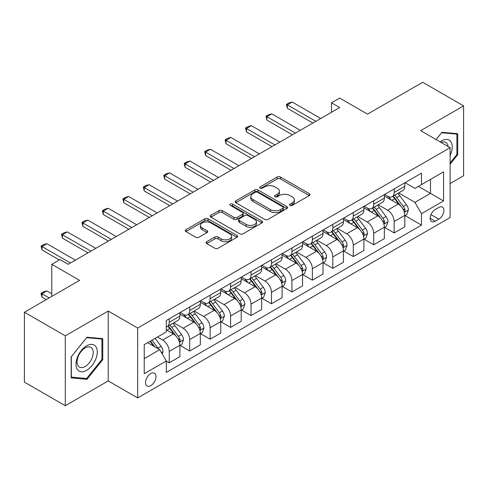 <?xml version="1.0" encoding="UTF-8"?>
<svg xmlns="http://www.w3.org/2000/svg" width="488" height="488" viewBox="0 0 488 488"><rect width="100%" height="100%" fill="white"/><g stroke="black" fill="none" stroke-linecap="round" stroke-linejoin="round"><path stroke-width="0.73" d="M290.012 205.399A1.592 0.915 0 0 0 292.257 205.399L309.319 195.554A2.269 1.311 0 0 0 309.984 194.627A2.269 1.311 0 0 0 309.319 193.699L280.417 177.01A2.269 1.311 0 0 0 277.208 177.01L260.147 186.861A1.592 0.915 0 0 0 259.683 187.508A1.592 0.915 0 0 0 260.147 188.161A1.592 0.915 0 0 0 262.392 188.161L264.6 186.886A7.265 4.197 0 0 1 274.878 186.886L277.288 188.276A7.265 4.197 0 0 1 279.417 191.241A7.265 4.197 0 0 1 277.288 194.206L275.079 195.481A1.592 0.915 0 0 0 274.616 196.133A1.592 0.915 0 0 0 275.079 196.78A1.592 0.915 0 0 0 277.324 196.78L279.532 195.505A7.265 4.197 0 0 1 289.811 195.505L292.221 196.896A7.265 4.197 0 0 1 294.349 199.86A7.265 4.197 0 0 1 292.221 202.831L290.012 204.106A1.592 0.915 0 0 0 289.543 204.753A1.592 0.915 0 0 0 290.012 205.399L290.012 204.106M150.762 385.66A7.405 4.276 120 0 0 155.599 379.133A7.405 4.276 120 0 0 154.464 373.204A7.405 4.276 120 0 0 150.762 373.57A7.405 4.276 120 0 0 145.924 380.097A7.405 4.276 120 0 0 147.059 386.026A7.405 4.276 120 0 0 150.762 385.66M206.723 241.719A2.269 1.311 0 0 0 206.058 242.646A2.269 1.311 0 0 0 206.723 243.567L214.83 248.252A2.269 1.311 0 0 0 218.038 248.252L236.985 237.314A2.269 1.311 0 0 0 237.65 236.387A2.269 1.311 0 0 0 236.985 235.46L208.083 218.77A2.269 1.311 0 0 0 204.875 218.77L185.928 229.714A2.269 1.311 0 0 0 185.263 230.641A2.269 1.311 0 0 0 185.928 231.568L195.725 237.223A2.269 1.311 0 0 0 198.933 237.223L207.04 232.538A2.269 1.311 0 0 0 207.705 231.611A2.269 1.311 0 0 0 207.04 230.684L202.184 227.878A6.076 3.507 0 0 1 200.403 225.401A6.076 3.507 0 0 1 204.155 222.162A6.076 3.507 0 0 1 210.773 222.918L229.799 233.904A6.076 3.507 0 0 1 231.58 236.387A6.076 3.507 0 0 1 227.829 239.626A6.076 3.507 0 0 1 221.21 238.864L218.038 237.034A2.269 1.311 0 0 0 214.83 237.034L206.723 241.719L206.723 243.567M450.107 183.561L463.6 175.765L463.6 105.884L422.706 82.271L367.501 114.143L339.691 98.088L331.511 102.816L339.691 107.537L68.155 264.307L59.975 259.579L51.801 264.307L51.801 296.411M65.294 335.842L65.294 405.729L108.232 380.939L108.232 311.051L65.294 335.842L24.4 312.235L79.605 280.356L51.801 264.307M108.232 311.051L137.677 328.052L450.107 147.669L450.107 217.556L137.677 397.94L137.677 328.052M463.6 105.884L420.662 130.674L450.107 147.669M264.764 219.423A2.269 1.311 0 0 0 267.973 219.423L286.92 208.486A2.269 1.311 0 0 0 287.584 207.559A2.269 1.311 0 0 0 286.92 206.631L258.018 189.942A2.269 1.311 0 0 0 254.809 189.942L235.863 200.879A2.269 1.311 0 0 0 235.198 201.806A2.269 1.311 0 0 0 235.863 202.734L264.764 219.423M230.958 205.747A1.592 0.915 0 0 1 232.569 205.966L232.569 204.082L261.952 221.046A2.269 1.311 0 0 1 262.617 221.973A2.269 1.311 0 0 1 261.952 222.9L243.006 233.837A2.269 1.311 0 0 1 239.797 233.837L210.895 217.148L210.895 215.299A2.269 1.311 0 0 0 210.23 216.227A2.269 1.311 0 0 0 210.895 217.148M210.895 215.299L219.002 210.615A2.269 1.311 0 0 1 222.217 210.615L233.935 217.38A2.269 1.311 0 0 0 237.144 217.38L242.524 214.275A2.269 1.311 0 0 0 243.189 213.347A2.269 1.311 0 0 0 242.524 212.42L230.324 205.381A1.592 0.915 0 0 1 229.854 204.728A1.592 0.915 0 0 1 230.836 203.88A1.592 0.915 0 0 1 232.569 204.082M65.294 405.729L24.4 382.116L24.4 312.235M438.816 207.455L435.217 209.529A7.174 4.142 120 0 0 430.532 215.849A7.174 4.142 120 0 0 431.636 221.595A7.174 4.142 120 0 0 435.217 221.241L438.816 219.161A7.174 4.142 120 0 0 443.5 212.841A7.174 4.142 120 0 0 442.402 207.095A7.174 4.142 120 0 0 438.816 207.455M405.04 182.658L414.934 188.374L421.48 184.598L421.48 173.173L166.304 320.494L166.304 331.925L144.216 344.674L144.216 373.759L166.304 361.01L166.304 372.435L421.48 225.114L421.48 213.683L414.934 202.355L398.672 192.961M421.48 184.598L443.561 171.849L443.561 200.934L421.48 213.683M108.232 380.939L137.677 397.94M331.511 102.816L331.511 112.258M418.368 186.392L430.477 193.382L430.477 179.401L443.561 171.849M414.934 202.355L430.477 193.382L443.561 200.934M144.216 358.65L159.759 349.676L147.657 342.692M166.304 361.108L169.244 362.804L169.244 351.378A9.254 5.344 -120 0 0 162.705 340.045L157.465 337.025M169.244 362.804L179.877 356.667L179.877 345.242A9.254 5.344 -120 0 0 173.338 333.908L166.304 329.845M180.121 345.474L189.692 351L189.692 339.575A9.254 5.344 -120 0 0 183.153 328.241L173.752 322.818M189.692 351L200.324 344.863L200.324 333.432A9.254 5.344 -120 0 0 193.785 322.104L179.877 314.077M200.568 333.67L210.139 339.197L210.139 327.765A9.254 5.344 -120 0 0 203.6 316.438L194.2 311.009M210.139 339.197L220.771 333.054L220.771 321.629A9.254 5.344 -120 0 0 214.232 310.295L200.324 302.267M221.015 321.866L230.586 327.393L230.586 315.962A9.254 5.344 -120 0 0 224.041 304.628L214.647 299.205M230.586 327.393L241.218 321.25L241.218 309.825A9.254 5.344 -120 0 0 234.679 298.491L220.771 290.464M241.462 310.063L251.033 315.584L251.033 304.158A9.254 5.344 -120 0 0 244.488 292.824L235.094 287.401M251.033 315.584L261.666 309.447L261.666 298.022A9.254 5.344 -120 0 0 255.12 286.688L241.218 278.66M261.91 298.253L271.481 303.78L271.481 292.355A9.254 5.344 -120 0 0 264.935 281.021L255.541 275.598M271.481 303.78L282.113 297.643L282.113 286.212A9.254 5.344 -120 0 0 275.567 274.884L261.666 266.857M282.357 286.45L291.928 291.976L291.928 280.551A9.254 5.344 -120 0 0 285.382 269.217L275.988 263.794M291.928 291.976L302.56 285.84L302.56 274.409A9.254 5.344 -120 0 0 296.015 263.075L282.113 255.047M302.804 274.646L312.375 280.173L312.375 268.742A9.254 5.344 -120 0 0 305.83 257.408L296.436 251.985M312.375 280.173L323.007 274.03L323.007 262.605A9.254 5.344 -120 0 0 316.462 251.271L302.56 243.244M323.251 262.843L332.822 268.363L332.822 256.938A9.254 5.344 -120 0 0 326.277 245.604L316.883 240.181M332.822 268.363L343.454 262.227L343.454 250.801A9.254 5.344 -120 0 0 336.909 239.468L323.007 231.44M343.698 251.033L353.269 256.56L353.269 245.135A9.254 5.344 -120 0 0 346.724 233.801L337.33 228.378M353.269 256.56L363.902 250.423L363.902 238.992A9.254 5.344 -120 0 0 357.356 227.664L343.454 219.637M364.146 239.23L373.716 244.756L373.716 233.331A9.254 5.344 -120 0 0 367.171 221.997L357.777 216.574M373.716 244.756L384.349 238.62L384.349 227.188A9.254 5.344 -120 0 0 377.803 215.855L363.902 207.827M384.593 227.426L394.164 232.953L394.164 221.521A9.254 5.344 -120 0 0 387.618 210.194L378.224 204.765M394.164 232.953L404.796 226.81L404.796 215.385A9.254 5.344 -120 0 0 398.251 204.051L384.349 196.024M384.593 194.468L387.618 196.213A9.254 5.344 -120 0 0 392.248 196.67A9.254 5.344 -120 0 0 394.164 192.437L394.164 188.941M364.146 206.271L367.171 208.016A9.254 5.344 -120 0 0 371.801 208.48A9.254 5.344 -120 0 0 373.716 204.24L373.716 200.745M343.698 218.075L346.724 219.826A9.254 5.344 -120 0 0 351.354 220.283A9.254 5.344 -120 0 0 353.269 216.044L353.269 212.548M323.251 229.879L326.277 231.629A9.254 5.344 -120 0 0 330.907 232.087A9.254 5.344 -120 0 0 332.822 227.853L332.822 224.358M302.804 241.688L305.83 243.433A9.254 5.344 -120 0 0 310.459 243.89A9.254 5.344 -120 0 0 312.375 239.657L312.375 236.161M282.357 253.492L285.382 255.236A9.254 5.344 -120 0 0 290.012 255.694A9.254 5.344 -120 0 0 291.928 251.46L291.928 247.965M261.91 265.295L264.935 267.046A9.254 5.344 -120 0 0 269.565 267.503A9.254 5.344 -120 0 0 271.481 263.264L271.481 259.769M241.462 277.099L244.488 278.849A9.254 5.344 -120 0 0 249.118 279.307A9.254 5.344 -120 0 0 251.033 275.073L251.033 271.578M221.015 288.908L224.041 290.653A9.254 5.344 -120 0 0 228.671 291.11A9.254 5.344 -120 0 0 230.586 286.877L230.586 283.382M200.568 300.712L203.6 302.456A9.254 5.344 -120 0 0 208.224 302.914A9.254 5.344 -120 0 0 210.139 298.68L210.139 295.185M180.121 312.515L183.153 314.26A9.254 5.344 -120 0 0 187.776 314.723A9.254 5.344 -120 0 0 189.692 310.484L189.692 306.989M405.04 215.623L421.48 225.114M392.248 196.67L402.881 190.534A9.254 5.344 -120 0 0 404.796 186.3L404.796 182.805M371.801 208.48L382.433 202.337A9.254 5.344 -120 0 0 384.349 198.104L384.349 194.608M351.354 220.283L361.986 214.141A9.254 5.344 -120 0 0 363.902 209.907L363.902 206.412M330.907 232.087L341.539 225.95A9.254 5.344 -120 0 0 343.454 221.711L343.454 218.215M310.459 243.89L321.092 237.754A9.254 5.344 -120 0 0 323.007 233.514L323.007 230.025M290.012 255.694L300.645 249.557A9.254 5.344 -120 0 0 302.56 245.324L302.56 241.828M269.565 267.503L280.197 261.361A9.254 5.344 -120 0 0 282.113 257.127L282.113 253.632M249.118 279.307L259.75 273.17A9.254 5.344 -120 0 0 261.666 268.931L261.666 265.435M228.671 291.11L239.303 284.974A9.254 5.344 -120 0 0 241.218 280.734L241.218 277.245M208.224 302.914L218.856 296.777A9.254 5.344 -120 0 0 220.771 292.544L220.771 289.048M187.776 314.723L198.409 308.581A9.254 5.344 -120 0 0 200.324 304.347L200.324 300.852M166.304 326.899A9.254 5.344 -120 0 0 167.329 326.527L177.961 320.39A9.254 5.344 -120 0 0 179.877 316.151L179.877 312.655M167.329 326.527A9.254 5.344 -120 0 0 169.244 322.287L169.244 318.798M159.759 349.676L166.304 361.01M450.107 164.212L457.714 154.751L457.714 133.7L441.927 132.291L436.077 139.568M71.181 377.907L86.968 379.316L102.754 359.68L102.754 338.635L86.968 337.226L71.181 356.862L71.181 377.907M456.896 154.275L457.714 154.751M101.937 359.211L102.754 359.68M85.302 378.352L86.968 379.316M290.647 205.625L292.221 204.716A7.265 4.197 0 0 0 294.349 201.751L294.349 199.86M279.417 191.241L279.417 193.132A7.265 4.197 0 0 1 277.288 196.097L275.714 197.006M309.288 195.572L280.417 178.901A2.269 1.311 0 0 0 277.208 178.901L260.781 188.386M286.889 208.498L258.018 191.833A2.269 1.311 0 0 0 254.809 191.833L235.893 202.752M282.906 208.205A1.592 0.915 0 0 0 283.369 207.559A1.592 0.915 0 0 0 282.906 206.906L257.536 192.26A1.592 0.915 0 0 0 255.291 192.26L252.961 193.608A7.265 4.197 0 0 0 250.832 196.572A7.265 4.197 0 0 0 252.961 199.537L270.303 209.547A7.265 4.197 0 0 0 280.576 209.547L282.906 208.205L282.906 210.096A1.592 0.915 0 0 0 283.369 209.444L283.369 207.559M250.832 196.572L250.832 198.464A7.265 4.197 0 0 0 252.961 201.428L252.961 199.537M282.906 210.096L280.576 211.438A7.265 4.197 0 0 1 270.303 211.438L252.961 201.428M210.926 217.166L219.002 212.506L219.002 210.615M243.189 213.347L243.189 215.239A2.269 1.311 0 0 1 242.524 216.166L237.144 219.271A2.269 1.311 0 0 1 233.935 219.271L222.217 212.506A2.269 1.311 0 0 0 219.002 212.506M232.569 205.966L261.922 222.918M246.098 224.407A6.076 3.507 0 0 0 252.717 225.163A6.076 3.507 0 0 0 256.468 221.924A6.076 3.507 0 0 0 254.687 219.447L247.983 215.574A2.269 1.311 0 0 0 244.775 215.574L239.394 218.679A2.269 1.311 0 0 0 238.73 219.606A2.269 1.311 0 0 0 239.394 220.533L246.098 224.407L246.098 226.292A6.076 3.507 0 0 0 252.717 227.054A6.076 3.507 0 0 0 256.468 223.815L256.468 221.924M238.73 219.606L238.73 221.497A2.269 1.311 0 0 0 239.394 222.424L239.394 220.533M246.098 226.292L239.394 222.424M231.58 236.387L231.58 238.272A6.076 3.507 0 0 1 227.829 241.517A6.076 3.507 0 0 1 221.21 240.755L218.038 238.925A2.269 1.311 0 0 0 214.83 238.925L206.747 243.585M200.403 225.401L200.403 227.292A6.076 3.507 0 0 0 202.184 229.769L202.184 227.878M207.01 232.556L202.184 229.769M236.954 237.333L208.083 220.661A2.269 1.311 0 0 0 204.875 220.661L185.959 231.58M404.796 215.763L406.76 214.629L408.395 209.907A6.131 3.538 -120 0 0 406.437 204.685L399.751 195.767A17.696 10.217 -120 0 0 397.824 193.455M391.175 199.964A17.696 10.217 -120 0 0 387.551 196.176M404.235 212.006L404.949 211.237L405.083 210.169A6.131 3.538 -120 0 0 403.326 206.479L396.646 197.561A17.696 10.217 -120 0 0 394.713 195.249M393.066 196.2A14.689 8.479 60 0 1 395.481 198.939L401.136 206.491M392.748 196.377A17.696 10.217 60 0 1 394.682 198.695L399.123 204.624M315.809 121.323L287.347 104.889L287.347 108.293L286.45 104.371L288.902 102.956L292.257 102.059L320.72 118.492M312.863 123.025L287.347 108.293M292.257 102.059L287.347 104.889L286.45 104.371M384.349 227.567L386.313 226.432L387.948 221.711A6.131 3.538 -120 0 0 385.99 216.495L379.304 207.571A17.696 10.217 -120 0 0 377.376 205.259M370.727 211.774A17.696 10.217 -120 0 0 367.104 207.98M383.788 223.815L384.501 223.04L384.635 221.973A6.131 3.538 -120 0 0 382.879 218.288L376.199 209.364A17.696 10.217 -120 0 0 374.265 207.052M372.618 208.004A14.689 8.479 60 0 1 375.034 210.743L380.689 218.295M372.301 208.187A17.696 10.217 60 0 1 374.235 210.499L378.676 216.428M363.902 239.37L365.866 238.242L367.501 233.514A6.131 3.538 -120 0 0 365.543 228.299L358.857 219.374A17.696 10.217 -120 0 0 356.929 217.062M350.28 223.577A17.696 10.217 -120 0 0 346.657 219.783M363.34 235.619L364.054 234.85L364.188 233.776A6.131 3.538 -120 0 0 362.431 230.092L355.752 221.168A17.696 10.217 -120 0 0 353.818 218.856M352.171 219.807A14.689 8.479 60 0 1 354.587 222.546L360.242 230.098M351.854 219.99A17.696 10.217 60 0 1 353.788 222.302L358.229 228.231M343.454 251.18L345.419 250.045L347.053 245.324A6.131 3.538 -120 0 0 345.095 240.102L338.41 231.178A17.696 10.217 -120 0 0 336.482 228.866M329.833 235.381A17.696 10.217 -120 0 0 326.21 231.586M342.893 247.422L343.607 246.654L343.741 245.586A6.131 3.538 -120 0 0 341.99 241.895L335.305 232.977A17.696 10.217 -120 0 0 333.371 230.659M331.724 231.611A14.689 8.479 60 0 1 334.14 234.356L339.794 241.902M331.413 231.794A17.696 10.217 60 0 1 333.341 234.106L337.787 240.041M295.362 133.126L266.899 116.693L266.899 120.097L266.003 116.174L268.455 114.759L271.81 113.863L300.272 130.296M292.416 134.828L266.899 120.097M271.81 113.863L266.899 116.693L266.003 116.174M274.915 144.93L246.452 128.503L246.452 131.9L245.555 127.978L248.008 126.563L251.363 125.666L279.825 142.099M271.969 146.632L246.452 131.9M251.363 125.666L246.452 128.503L245.555 127.978M254.468 156.739L226.005 140.306L226.005 143.704L225.108 139.788L227.56 138.366L230.916 137.47L259.378 153.903M251.521 158.435L226.005 143.704M230.916 137.47L226.005 140.306L225.108 139.788M323.007 262.983L324.971 261.849L326.606 257.127A6.131 3.538 -120 0 0 324.648 251.906L317.962 242.987A17.696 10.217 -120 0 0 316.035 240.669M309.386 247.184A17.696 10.217 -120 0 0 305.762 243.396M322.446 259.226L323.16 258.457L323.294 257.389A6.131 3.538 -120 0 0 321.543 253.699L314.858 244.781A17.696 10.217 -120 0 0 312.924 242.469M311.277 243.414A14.689 8.479 60 0 1 313.692 246.159L319.347 253.711M310.966 243.597A17.696 10.217 60 0 1 312.893 245.915L317.34 251.845M234.02 168.543L205.558 152.11L205.558 155.507L204.661 151.591L207.113 150.176L210.468 149.279L238.931 165.706M231.08 170.245L205.558 155.507M210.468 149.279L205.558 152.11L204.661 151.591M450.107 155.605A15.036 8.68 120 0 0 450.808 141.697A15.036 8.68 120 0 0 440.072 141.88M448.094 146.51A11.383 6.576 120 0 0 447.081 143.618A11.383 6.576 120 0 0 445.8 142.429A11.383 6.576 120 0 0 441.121 142.484M441.567 132.736L456.896 134.121L456.896 154.513L450.107 162.961M455.877 133.535L456.896 134.121M436.107 139.592L441.597 132.754M86.638 345.803A15.036 8.68 120 0 0 76.006 364.219A15.036 8.68 120 0 0 86.638 370.361A15.036 8.68 120 0 0 97.271 351.946A15.036 8.68 120 0 0 86.638 345.803M85.15 347.926A11.383 6.576 120 0 0 77.714 357.96A11.383 6.576 120 0 0 79.459 367.08A11.383 6.576 120 0 0 85.15 366.519A11.383 6.576 120 0 0 92.586 356.484A11.383 6.576 120 0 0 90.841 347.365A11.383 6.576 120 0 0 85.15 347.926M101.937 359.449L86.638 378.475L71.346 377.108L71.346 356.716L86.638 337.69L101.937 339.056L101.937 359.449M100.918 338.471L101.937 339.056M302.56 274.787L304.524 273.652L306.159 268.931A6.131 3.538 -120 0 0 304.201 263.709L297.515 254.791A17.696 10.217 -120 0 0 295.588 252.479M288.939 258.994A17.696 10.217 -120 0 0 285.315 255.2M301.999 271.035L302.712 270.26L302.847 269.193A6.131 3.538 -120 0 0 301.096 265.509L294.41 256.584A17.696 10.217 -120 0 0 292.477 254.272M290.83 255.224A14.689 8.479 60 0 1 293.245 257.963L298.9 265.515M290.519 255.407A17.696 10.217 60 0 1 292.446 257.719L296.893 263.648M282.113 286.59L284.077 285.462L285.712 280.734A6.131 3.538 -120 0 0 283.754 275.519L277.068 266.594A17.696 10.217 -120 0 0 275.14 264.282M268.491 270.797A17.696 10.217 -120 0 0 264.868 267.003M281.552 282.839L282.265 282.07L282.399 280.996A6.131 3.538 -120 0 0 280.649 277.312L273.963 268.388A17.696 10.217 -120 0 0 272.029 266.076M270.382 267.027A14.689 8.479 60 0 1 272.798 269.766L278.453 277.318M270.071 267.211A17.696 10.217 60 0 1 271.999 269.522L276.446 275.452M261.666 298.4L263.63 297.265L265.265 292.544A6.131 3.538 -120 0 0 263.306 287.322L256.627 278.398A17.696 10.217 -120 0 0 254.693 276.086M248.044 282.601A17.696 10.217 -120 0 0 244.421 278.807M261.111 294.642L261.818 293.874L261.952 292.806A6.131 3.538 -120 0 0 260.202 289.116L253.516 280.191A17.696 10.217 -120 0 0 251.582 277.879M249.941 278.831A14.689 8.479 60 0 1 252.351 281.576L258.006 289.122M249.624 279.014A17.696 10.217 60 0 1 251.552 281.326L255.999 287.261M241.218 310.203L243.183 309.069L244.817 304.347A6.131 3.538 -120 0 0 242.859 299.126L236.18 290.207A17.696 10.217 -120 0 0 234.246 287.889M227.597 294.404A17.696 10.217 -120 0 0 223.974 290.616M240.663 306.446L241.371 305.677L241.505 304.61A6.131 3.538 -120 0 0 239.754 300.919L233.069 292.001A17.696 10.217 -120 0 0 231.141 289.689M229.494 290.635A14.689 8.479 60 0 1 231.904 293.38L237.558 300.931M229.177 290.817A17.696 10.217 60 0 1 231.105 293.129L235.551 299.065M220.771 322.007L222.735 320.872L224.37 316.151A6.131 3.538 -120 0 0 222.412 310.929L215.733 302.011A17.696 10.217 -120 0 0 213.799 299.699M207.15 306.208A17.696 10.217 -120 0 0 203.526 302.42M220.216 318.255L220.924 317.481L221.058 316.413A6.131 3.538 -120 0 0 219.307 312.729L212.622 303.804A17.696 10.217 -120 0 0 210.694 301.493M209.047 302.444A14.689 8.479 60 0 1 211.456 305.183L217.111 312.735M208.73 302.627A17.696 10.217 60 0 1 210.657 304.939L215.104 310.868M213.573 180.346L185.111 163.913L185.111 167.317L184.214 163.395L186.666 161.979L190.021 161.083L218.484 177.516M210.633 182.048L185.111 167.317M190.021 161.083L185.111 163.913L184.214 163.395M193.126 192.15L164.663 175.723L164.663 179.12L163.767 175.198L166.219 173.783L169.574 172.886L198.036 189.32M190.186 193.852L164.663 179.12M169.574 172.886L164.663 175.723L163.767 175.198M172.679 203.96L144.216 187.526L144.216 190.924L143.319 187.008L145.772 185.586L149.127 184.69L177.589 201.123M169.739 205.655L144.216 190.924M149.127 184.69L144.216 187.526L143.319 187.008M152.232 215.763L123.775 199.33L123.775 202.727L122.872 198.811L125.324 197.396L128.679 196.499L157.142 212.927M149.291 217.465L123.775 202.727M128.679 196.499L123.775 199.33L122.872 198.811M131.784 227.567L103.328 211.133L103.328 214.537L102.425 210.615L104.877 209.2L108.232 208.303L136.695 224.736M128.844 229.269L103.328 214.537M108.232 208.303L103.328 211.133L102.425 210.615M200.324 333.81L202.288 332.682L203.923 327.954A6.131 3.538 -120 0 0 201.965 322.739L195.285 313.815A17.696 10.217 -120 0 0 193.352 311.503M186.703 318.017A17.696 10.217 -120 0 0 183.085 314.223M199.769 330.059L200.483 329.29L200.617 328.217A6.131 3.538 -120 0 0 198.86 324.532L192.174 315.608A17.696 10.217 -120 0 0 190.247 313.296M188.6 314.248A14.689 8.479 60 0 1 191.009 316.986L196.664 324.538M188.283 314.431A17.696 10.217 60 0 1 190.21 316.743L194.657 322.672M111.337 239.37L82.881 222.937L82.881 226.34L81.978 222.418L84.43 221.003L87.785 220.106L116.248 236.54M108.397 241.072L82.881 226.34M87.785 220.106L82.881 222.937L81.978 222.418M179.877 345.62L181.841 344.485L183.476 339.764A6.131 3.538 -120 0 0 181.518 334.542L174.838 325.618A17.696 10.217 -120 0 0 172.904 323.306M179.322 341.862L180.035 341.094L180.17 340.02A6.131 3.538 -120 0 0 178.413 336.336L171.727 327.411A17.696 10.217 -120 0 0 169.8 325.1M168.153 326.051A14.689 8.479 60 0 1 170.562 328.796L176.217 336.342M167.835 326.234A17.696 10.217 60 0 1 169.763 328.546L174.21 334.481M90.896 251.18L62.433 234.746L62.433 238.144L61.531 234.228L63.983 232.806L67.338 231.91L95.8 248.343M87.95 252.875L62.433 238.144M67.338 231.91L62.433 234.746L61.531 234.228M162.211 353.928L163.029 351.567A6.131 3.538 -120 0 0 161.071 346.346L155.111 338.385M158.521 348.963A6.131 3.538 -120 0 0 157.966 348.139L152 340.179M150.463 341.063L154.751 346.785M150.036 341.313L153.671 346.163M51.801 293.77L46.891 290.94L41.986 293.77L49.178 297.924M41.986 297.168L41.083 293.819L41.083 293.251L41.986 293.77L41.986 297.168L46.238 299.626M41.083 293.251L43.536 291.836L46.891 290.94M70.449 262.983L41.986 246.55L41.986 249.947L41.083 246.031L43.536 244.616L46.891 243.713L75.353 260.147M59.322 259.958L41.986 249.947M46.891 243.713L41.986 246.55L41.083 246.031M162.705 340.045L173.338 333.908M183.153 328.241L193.785 322.104M203.6 316.438L214.232 310.295M224.041 304.628L234.679 298.491M244.488 292.824L255.12 286.688M264.935 281.021L275.567 274.884M285.382 269.217L296.015 263.075M305.83 257.408L316.462 251.271M326.277 245.604L336.909 239.468M346.724 233.801L357.356 227.664M367.171 221.997L377.803 215.855M387.618 210.194L398.251 204.051M394.164 192.437L404.796 186.3M394.164 221.521L404.796 215.385M373.716 233.331L384.349 227.188M373.716 204.24L384.349 198.104M353.269 245.135L363.902 238.992M353.269 216.044L363.902 209.907M332.822 256.938L343.454 250.801M332.822 227.853L343.454 221.711M312.375 268.742L323.007 262.605M312.375 239.657L323.007 233.514M291.928 280.551L302.56 274.409M291.928 251.46L302.56 245.324M271.481 292.355L282.113 286.212M271.481 263.264L282.113 257.127M251.033 304.158L261.666 298.022M251.033 275.073L261.666 268.931M230.586 315.962L241.218 309.825M230.586 286.877L241.218 280.734M210.139 327.765L220.771 321.629M210.139 298.68L220.771 292.544M189.692 339.575L200.324 333.432M189.692 310.484L200.324 304.347M169.244 351.378L179.877 345.242M169.244 322.287L179.877 316.151M430.977 214.635L438.816 219.161M430.148 218.313L435.217 221.241M292.221 204.716L292.221 202.831M275.079 196.78L275.079 195.481M277.288 196.097L277.288 194.206M260.147 188.161L260.147 186.861M277.208 178.901L277.208 177.01M280.417 178.901L280.417 177.01M309.319 195.554L309.319 193.699M235.863 202.734L235.863 200.879M254.809 191.833L254.809 189.942M258.018 191.833L258.018 189.942M286.92 208.486L286.92 206.631M270.303 211.438L270.303 209.547M280.576 211.438L280.576 209.547M222.217 212.506L222.217 210.615M233.935 219.271L233.935 217.38M237.144 219.271L237.144 217.38M242.524 216.166L242.524 214.275M261.952 222.9L261.952 221.046M214.83 238.925L214.83 237.034M218.038 238.925L218.038 237.034M221.21 240.755L221.21 238.864M207.04 232.538L207.04 230.684M185.928 231.568L185.928 229.714M204.875 220.661L204.875 218.77M208.083 220.661L208.083 218.77M236.985 237.314L236.985 235.46M404.339 212.347L408.352 210.023M396.646 197.561L399.751 195.767M391.827 200.342L394.682 198.695M403.326 206.479L406.437 204.685M402.844 208.876L405.083 210.169M383.891 224.151L387.905 221.833M376.199 209.364L379.304 207.571M371.38 212.146L374.235 210.499M382.879 218.288L385.99 216.495M382.397 220.68L384.635 221.973M363.444 235.954L367.458 233.636M355.752 221.168L358.857 219.374M350.933 223.949L353.788 222.302M362.431 230.092L365.543 228.299M361.95 232.483L364.188 233.776M342.997 247.758L347.011 245.44M335.305 232.977L338.41 231.178M330.486 235.759L333.341 234.106M341.99 241.895L345.095 240.102M341.502 244.293L343.741 245.586M322.55 259.561L326.564 257.243M314.858 244.781L317.962 242.987M310.039 247.562L312.893 245.915M321.543 253.699L324.648 251.906M321.055 256.096L323.294 257.389M302.103 271.371L306.116 269.053M294.41 256.584L297.515 254.791M289.591 259.366L292.446 257.719M301.096 265.509L304.201 263.709M300.608 267.9L302.847 269.193M281.655 283.174L285.669 280.856M273.963 268.388L277.068 266.594M269.144 271.169L271.999 269.522M280.649 277.312L283.754 275.519M280.161 279.703L282.399 280.996M261.208 294.978L265.222 292.66M253.516 280.191L256.627 278.398M248.697 282.979L251.552 281.326M260.202 289.116L263.306 287.322M259.714 291.507L261.952 292.806M240.761 306.781L244.775 304.463M233.069 292.001L236.18 290.207M228.25 294.782L231.105 293.129M239.754 300.919L242.859 299.126M239.266 303.316L241.505 304.61M220.314 318.591L224.327 316.273M212.622 303.804L215.733 302.011M207.803 306.586L210.657 304.939M219.307 312.729L222.412 310.929M218.819 315.12L221.058 316.413M199.866 330.394L203.88 328.076M192.174 315.608L195.285 313.815M187.355 318.389L190.21 316.743M198.86 324.532L201.965 322.739M198.372 326.923L200.617 328.217M179.419 342.198L183.439 339.88M171.727 327.411L174.838 325.618M166.908 330.199L169.763 328.546M178.413 336.336L181.518 334.542M177.925 338.727L180.17 340.02M161.436 352.58L162.992 351.683M157.966 348.139L161.071 346.346"/></g></svg>
